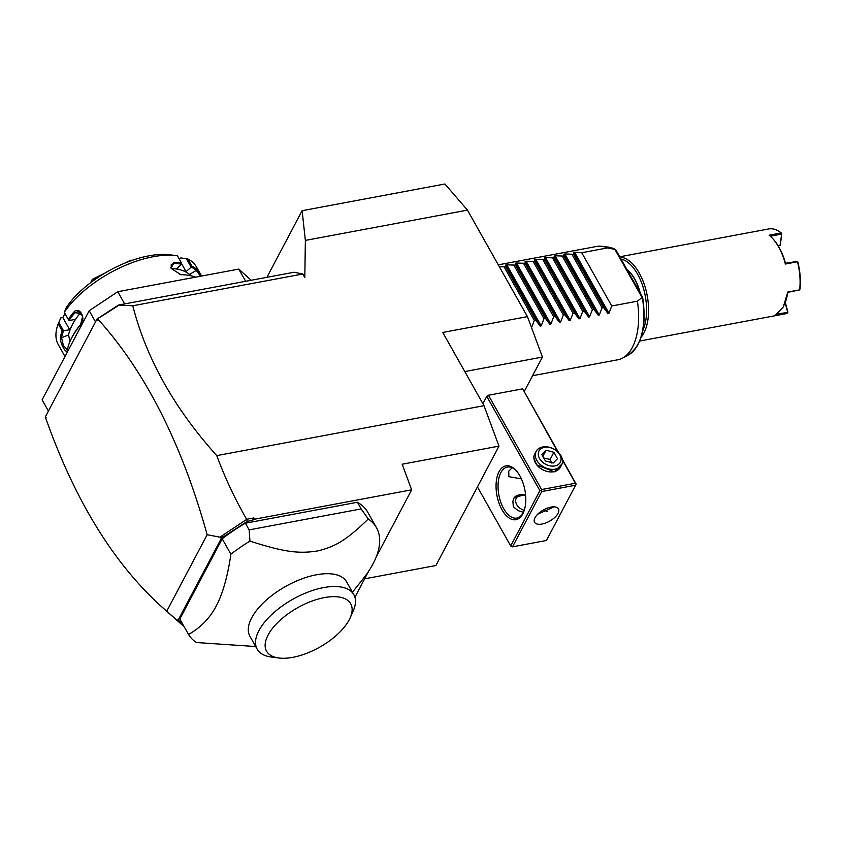 <?xml version="1.0" encoding="UTF-8"?>
<svg xmlns="http://www.w3.org/2000/svg" width="842" height="842" viewBox="0 0 842 842"><rect width="100%" height="100%" fill="white"/><g stroke="black" fill="none" stroke-linecap="round" stroke-linejoin="round"><path stroke-width="1.26" d="M467.447 210.121L305.362 240.412L302.12 210.689L444.902 183.998L467.447 210.121L527.46 316.624L542.427 357.071L524.198 391.583M183.882 626.237L160.654 605.861C112.986 562.361 74.706 499.843 45.794 418.306L45.573 416.443L97.051 318.981L118.533 305.057L294.047 272.25L302.825 273.997L304.815 277.523L305.362 240.412M216.752 455.617L484.013 405.676L498.98 446.123L402.181 464.216L411.654 489.823L254.358 519.23L252.274 520.419L247.285 521.345L246.643 519.272C234.844 498.811 224.888 477.593 216.752 455.617C174.262 408.359 146.276 358.408 132.794 305.772L302.825 273.997M484.013 405.676L442.755 332.453L527.46 316.624M118.533 305.057L132.794 305.772M245.654 281.291L238.77 269.093L251.179 280.26M95.514 321.907L89.199 310.709L117.775 291.711L238.77 269.093M117.775 291.711L124.648 303.909M48.415 411.064L42.1 399.855L89.199 310.709M64.297 312.319A79.264 37.111 -29.4 0 1 176.252 255.61L170.2 254.821A73.496 34.406 -29.4 0 0 66.265 307.593L64.297 312.319L68.297 319.423A79.264 37.111 -29.4 0 1 73.559 312.403C79.285 305.33 86.673 318.455 80.558 324.833A79.264 37.111 150.6 0 0 71.791 337.705A79.264 37.111 150.6 0 0 70.128 341.136A79.264 37.111 150.6 0 0 67.392 349.756L67.192 350.493M176.252 255.61A79.264 37.111 -29.4 0 1 177.409 255.779L181.409 262.872A79.264 37.111 -29.4 0 0 173.862 262.262L173.768 263.483A78.39 36.701 -29.4 0 1 181.725 264.167L181.409 262.872M195.712 277.144A79.264 37.111 150.6 0 0 187.261 275.134A79.264 37.111 150.6 0 0 180.862 274.681L171.126 268.44L173.862 262.262M179.357 259.231L180.872 257.905L187.924 259.01L191.923 266.114A79.264 37.111 -29.4 0 1 196.575 269.251L201.417 276.071M187.924 259.01A79.264 37.111 -29.4 0 1 196.397 266.83L201.585 276.039M68.297 319.423L69.076 320.549L75.159 319.413L72.423 324.58A70.612 33.059 -29.4 0 1 79.864 313.571L80.758 312.708M69.044 320.507A78.39 36.701 -29.4 0 1 74.57 313.077L78.159 311.424L82.6 316.413L80.558 324.833M73.559 312.403L79.864 313.571M70.318 340.715A78.39 36.701 -29.4 0 1 70.496 340.294A78.39 36.701 -29.4 0 1 80.821 324.17M67.392 349.756C66.918 355.85 59.519 342.726 60.392 337.337A79.264 37.111 -29.4 0 1 62.203 330.959L58.203 323.854L60.803 317.929L62.813 317.55L69.697 329.759L62.203 330.959M64.981 356.534L58.287 344.652A79.264 37.111 -29.4 0 1 58.203 323.854M60.392 337.337L61.54 337.726A78.39 36.701 -29.4 0 1 63.508 330.969M69.907 341.652L68.581 334.927A70.612 33.059 -29.4 0 1 72.423 324.58L69.697 329.759M63.613 330.895L58.824 322.381M64.96 313.498L62.813 317.55M171.168 268.493A70.612 33.059 -29.4 0 1 181.346 270.135L186.061 271.587L181.609 263.683M190.776 275.734L189.566 274.439A70.612 33.059 -29.4 0 0 181.346 270.135L176.631 268.682L181.725 264.167M186.061 271.587L191.26 267.103A78.39 36.701 -29.4 0 1 196.239 270.387L200.459 276.25M186.356 258.631L191.145 267.135M191.26 267.103L191.923 266.114M196.575 269.251L196.239 270.387L189.566 274.439M180.862 274.681L179.514 274.534M187.261 275.134L186.345 275.018A78.39 36.701 150.6 0 0 180.02 274.576M171.273 268.714L171.231 264.567L173.768 263.483L170.821 267.493M90.862 282.502L92.304 279.418A43.237 20.24 -29.4 0 1 92.378 279.344L104.892 273.092M95.535 279.112L95.23 278.586L92.378 279.344M124.911 263.083L130.794 260.146L129.384 261.336M130.794 260.146A43.237 20.24 -29.4 0 1 130.889 260.125L132.047 260.378M95.23 278.586L99.44 276.481M90.547 282.744L92.304 279.418M67.371 349.862L63.445 345.694L61.54 337.726L68.581 334.927M100.451 317.076L118.68 305.362M98.272 318.929L97.683 320.097L97.051 318.981M97.683 320.097L98.409 318.55M246.559 519.472L219.93 537.175L207.164 534.712C181.861 443.755 145.498 371.964 98.082 319.339M252.274 520.419L253.874 517.925L246.643 519.272M254.358 519.23L253.874 517.925M498.98 446.123L435.903 565.519L364.639 578.833M184.198 626.795L160.654 605.861M45.794 418.306L46.163 417.485M247.285 521.345L221.509 538.059L178.104 620.207L181.809 622.554M411.654 489.823L376.311 556.741M368.754 571.034L354.914 597.241M352.451 592.221L362.66 579.422A108.081 50.604 150.6 0 0 373.059 563.793A108.081 50.604 150.6 0 0 376.469 527.692L367.775 512.283A108.081 50.604 150.6 0 0 357.429 502.264L245.38 523.208A108.081 50.604 150.6 0 0 222.214 538.785L179.82 619.028L188.513 634.436C200.554 627.722 209.805 618.228 216.268 605.977C222.751 593.736 227.624 576.475 230.897 554.204L222.214 538.785M166.758 611.197L207.164 534.712M176.431 619.523L178.104 620.207M226.256 535.333L220.436 537.827L221.509 538.059M220.436 537.827L219.93 537.175M376.469 527.692A108.081 50.604 150.6 0 0 368.238 518.988C345.757 540.964 334.39 546.9 317.602 550.952C299.752 553.72 285.648 552.647 249.948 541.09L249.127 529.871L245.38 523.208M249.948 541.09A108.081 50.604 150.6 0 0 230.897 554.204M249.127 529.871L361.186 508.926L357.429 502.264M368.238 518.988L361.186 508.926M255.684 646.54L196.365 642.52A108.081 50.604 -29.4 0 1 188.513 634.436M257.157 649.15L249.948 636.341A55.477 25.976 -29.4 0 1 251.695 617.817A55.477 25.976 -29.4 0 1 301.11 579.159A55.477 25.976 -29.4 0 1 346.62 581.875L353.84 594.684A55.477 25.976 150.6 0 0 308.909 591.758A55.477 25.976 150.6 0 0 259.347 629.827A55.477 25.976 150.6 0 0 257.157 649.15A55.477 25.976 150.6 0 0 271.261 657.013L278.828 658.002A48.278 22.597 150.6 0 0 349.156 619.891A48.278 22.597 150.6 0 0 350.177 617.796A48.278 22.597 150.6 0 0 322.96 597.883A48.278 22.597 150.6 0 0 268.093 635.036A48.278 22.597 150.6 0 0 278.828 658.002M350.177 617.796L353.251 610.808A55.477 25.976 150.6 0 0 353.84 594.684M464.805 371.575L542.427 357.071M557.772 451.817L523.071 389.583L558.572 452.596M522.324 388.92L488.444 395.245L486.771 396.361L482.898 403.686M512.536 546.826L546.416 540.49L575.612 485.213L541.732 491.549L512.536 546.826L510.705 545.942L539.901 490.665L541.059 490.665L541.585 489.549L575.465 483.213L576.149 484.108L562.309 459.227M510.705 545.942L477.435 486.897M539.901 490.665L486.771 396.361M522.798 513.862A27.376 14.24 79.4 0 1 501.979 509.726A27.376 14.24 79.4 0 1 499.043 471.709A27.376 14.24 79.4 0 1 515.451 469.836A27.376 14.24 79.4 0 1 523.429 512.546A27.376 14.24 79.4 0 1 522.798 513.862M541.585 489.549L488.444 395.245M575.465 483.213L562.456 460.132M562.067 463.816L554.341 471.836L536.659 464.868L533.47 456.911L536.722 450.428M575.612 485.213L576.149 484.108M557.993 513.42A13.693 6.41 -29.4 0 1 545.795 522.956A13.693 6.41 -29.4 0 1 534.565 522.293A13.693 6.41 -29.4 0 1 535.007 517.714A13.693 6.41 -29.4 0 1 547.195 508.179A13.693 6.41 -29.4 0 1 558.425 508.842A13.693 6.41 -29.4 0 1 557.993 513.42M541.732 491.549L541.059 490.665M537.743 514.157L554.194 506.842M543.774 509.747A25.944 13.483 -100.6 0 0 547.721 511.641M521.398 478.856L508.873 476.677L508.747 471.12L512.168 467.742M523.703 511.894A25.944 13.483 79.4 0 1 523.387 512.525A25.944 13.483 79.4 0 1 516.904 518.062A25.944 13.483 79.4 0 1 500.79 502.221A25.944 13.483 79.4 0 1 500.885 472.594A25.944 13.483 79.4 0 1 507.368 467.057A25.944 13.483 79.4 0 1 515.946 470.352M525.513 494.233L513.936 498.022L512.894 501.316L513.336 506.8L518.167 510.662L523.471 512.357M525.629 495.464A10.083 7.21 -152.2 0 0 517.146 497.043A10.083 7.21 -152.2 0 0 516.693 504.558A10.083 7.21 27.8 0 0 524.25 510.368M525.618 495.37A12.251 8.757 27.8 0 0 513.767 498.338M560.277 467.363A14.409 10.293 -152.2 0 1 553.794 471.731A14.409 10.293 -152.2 0 1 535.438 462.889A14.409 10.293 -152.2 0 1 534.796 453.901L536.154 451.333A14.409 10.293 -152.2 0 1 548.1 447.018A14.409 10.293 -152.2 0 1 560.993 455.806A14.409 10.293 27.8 0 1 561.635 464.805L560.277 467.363M561.635 464.805A14.409 10.293 27.8 0 1 549.679 469.12A14.409 10.293 27.8 0 1 536.796 460.332A14.409 10.293 -152.2 0 1 536.154 451.333M539.522 458.511A12.072 8.62 27.8 0 0 554.899 465.91A12.072 8.62 27.8 0 0 559.793 454.722A12.072 8.62 -152.2 0 0 544.427 447.334A12.072 8.62 -152.2 0 0 539.522 458.511M546.048 450.217L553.899 452.291L557.509 458.69L553.268 463.026L545.416 460.953L541.806 454.554L546.048 450.217L542.816 456.343M553.899 452.291L550.142 459.416L551.731 463.016M543.764 458.027L550.142 459.416M266.925 277.323L302.12 210.689M499.338 266.714L505.758 266.935L505.747 265.009L506.779 264.82L515.43 265.125L515.43 263.199L516.462 263.009L525.113 263.325L525.113 261.388L526.134 261.199L534.796 261.515L534.786 259.578L535.817 259.389L544.479 259.704L544.469 257.768L545.5 257.578L554.152 257.894L554.152 255.957L555.173 255.768L563.835 256.084L563.835 254.158L564.856 253.958L573.518 254.273L573.507 252.347L574.539 252.147L581.748 252.737L611.755 305.983L637.405 301.194A57.645 29.975 79.4 0 1 632.331 347.472A57.645 29.975 79.4 0 1 622.585 358.103A57.645 29.975 79.4 0 1 617.923 359.755L532.576 375.711M614.892 249.369L615.228 249.421A55.614 28.912 -100.6 0 0 608.25 247.106L601.683 246.296A57.645 29.975 79.4 0 1 607.398 247.937L614.892 249.369L642.014 297.5L637.405 301.194M498.275 264.841L596.736 246.432A57.645 29.975 79.4 0 1 601.683 246.296M622.585 358.103L628.406 354.977A55.614 28.912 -100.6 0 0 642.267 297.394L642.014 297.5M615.86 250.453L615.228 249.421L615.86 250.453M639.688 292.163A34.585 17.987 -100.6 0 0 628.774 271.177A34.585 17.987 -100.6 0 0 626.88 269.451M642.867 330.464A41.795 21.734 -100.6 0 0 643.162 287.406A41.795 21.734 -100.6 0 0 621.007 259.02M640.309 293.269A33.575 17.461 -100.6 0 0 629.458 271.861L628.774 271.177M641.162 337.147A43.237 22.481 -100.6 0 0 643.867 333.053A43.237 22.481 -100.6 0 0 644.835 286.101A43.237 22.481 -100.6 0 0 619.923 257.084M639.752 341.021L784.555 313.961A43.237 22.481 -100.6 0 0 787.396 313.045L775.293 315.308L783.26 307.004L787.702 292.395A42.374 22.029 79.4 0 1 784.597 304.162L784.26 304.92M787.533 292.132L799.637 289.869A43.237 22.481 -100.6 0 0 797.469 261.767L785.365 264.03A43.237 22.481 -100.6 0 0 771.661 237.486A43.237 22.481 -100.6 0 0 769.125 235.202L781.218 232.939A43.237 22.481 -100.6 0 0 768.672 228.961L619.754 256.789M785.291 302.436L787.902 312.077L787.396 313.045M777.703 313.856L787.859 312.456M785.123 302.878L787.586 312.003M799.637 289.869L787.702 292.395M799.721 289.995L799.9 289.364A42.363 22.029 79.4 0 0 797.774 261.83L797.469 261.767M785.365 264.03L785.46 263.262L797.521 261.388M785.46 263.262A42.363 22.029 -100.6 0 0 772.24 238.075L771.661 237.486M781.218 232.939L781.587 234.087L770.304 236.192M781.776 233.445L780.366 244.759L778.229 245.917M781.587 234.087L780.176 245.411M778.071 245.664L780.102 245.285M581.748 252.737L607.398 247.937M611.755 305.983L608.955 313.224L607.924 313.424L603.525 307.53L602.072 307.793L599.272 315.034L598.241 315.234L593.842 309.34L592.389 309.603L589.589 316.845L588.569 317.034L584.159 311.14L582.717 311.414L579.917 318.655L578.886 318.844L574.476 312.95L573.034 313.224L570.234 320.465L569.203 320.655L564.803 314.761L563.351 315.034L560.551 322.275L559.53 322.465L555.12 316.571L553.678 316.845L550.868 324.086L549.847 324.275L545.437 318.381L543.995 318.655L541.196 325.896L540.164 326.086L535.754 320.192L534.312 320.465L531.534 327.643M603.525 307.53L573.518 254.273M602.072 307.793L572.065 254.547M593.842 309.34L563.835 256.084M592.389 309.603L562.393 256.357M584.159 311.14L554.152 257.894M582.717 311.414L552.71 258.168M574.476 312.95L544.479 259.704M573.034 313.224L543.027 259.967M564.803 314.761L534.796 261.515M563.351 315.034L533.344 261.778M555.12 316.571L525.113 263.325M553.678 316.845L523.671 263.588M545.437 318.381L515.43 265.125M543.995 318.655L513.988 265.398M535.754 320.192L505.758 266.935M534.312 320.465L504.305 267.209M574.539 252.147L608.955 313.224M573.507 252.347L607.924 313.424M564.856 253.958L599.272 315.034M563.835 254.158L598.241 315.234M555.173 255.768L589.589 316.845M554.152 255.957L588.569 317.034M545.5 257.578L579.917 318.655M544.469 257.768L578.886 318.844M535.817 259.389L570.234 320.465M534.786 259.578L569.203 320.655M526.134 261.199L560.551 322.275M525.113 261.388L559.53 322.465M516.462 263.009L550.868 324.086M515.43 263.199L549.847 324.275M506.779 264.82L541.196 325.896M505.747 265.009L540.164 326.086M70.128 341.136L70.496 340.294M608.25 247.106L615.534 249.506M628.406 354.977C642.046 345.241 646.803 326.086 642.688 297.51M615.797 249.769L642.678 297.479"/></g></svg>
